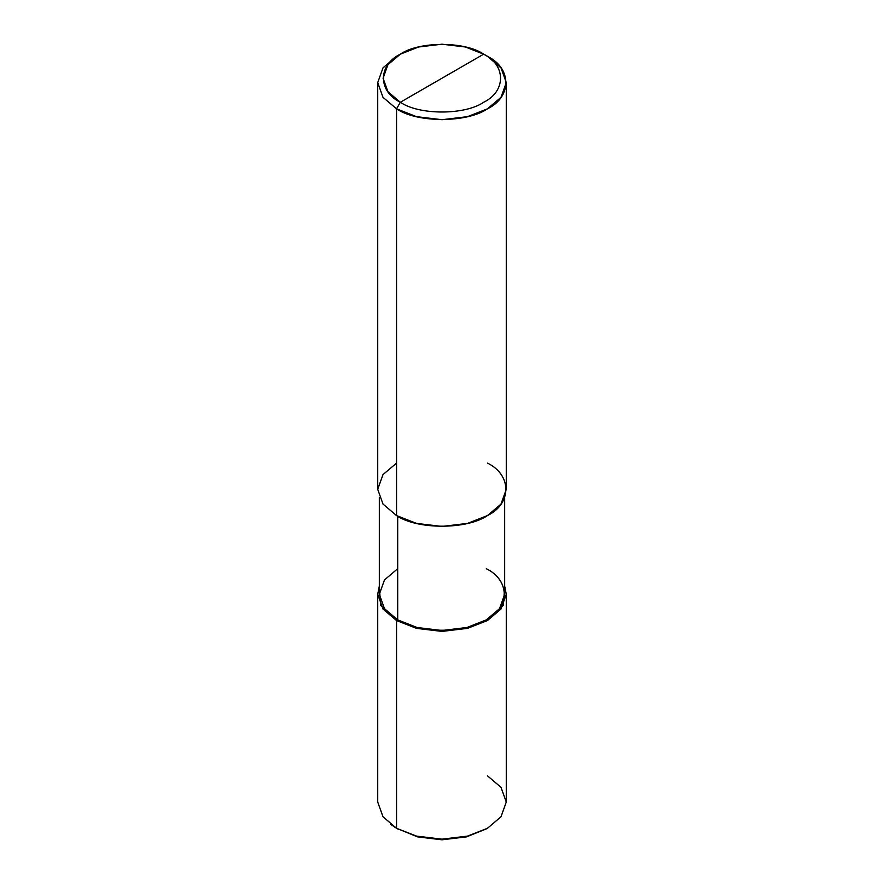<?xml version="1.0" encoding="UTF-8"?>
<svg xmlns="http://www.w3.org/2000/svg" width="884" height="884" viewBox="0 0 884 884"><rect width="100%" height="100%" fill="white"/><g stroke="black" fill="none" stroke-linecap="round" stroke-linejoin="round"><path stroke-width="1.33" d="M390.441 824.208L396.551 828.286L396.551 620.546L380.584 605.253L379.324 586.059L377.722 594.302L383.004 609.043L396.551 620.546L416.474 628.358L442 631.408L467.526 628.358L487.449 620.546L500.996 609.043L506.278 594.302L504.676 586.059L503.416 605.253L487.449 620.546L467.526 628.358L442 631.408L416.474 628.358L396.551 620.546L397.689 619.883L396.551 620.546L396.551 828.286L417.535 836.872L442 839.8L466.465 836.872L486.487 828.838M506.278 594.302L506.278 802.053L500.996 816.783L487.449 828.286L467.526 836.109L442 839.159L416.474 836.109L396.551 828.286L416.474 836.109L442 839.159L467.526 836.109L487.449 828.286L466.465 836.872L442 839.8L417.535 836.872L396.551 828.286L383.004 816.783L377.722 802.053L377.722 594.302M487.449 828.286L500.996 816.783L506.278 802.053L500.996 787.312L487.449 775.809M396.551 463.094L383.004 474.597L377.722 489.338L383.004 504.079L396.551 515.582L396.551 108.831L416.474 116.655L442 119.705L467.526 116.655L487.449 108.831L500.996 97.328L506.278 82.588L500.996 67.847L487.449 56.355L483.659 54.167C506.145 64.985 506.145 91.45 483.659 102.268C464.918 115.251 419.082 115.251 400.341 102.268L483.659 54.167L465.404 46.996L442 44.2L418.596 46.996L400.33 54.167L387.921 64.709L383.081 78.223L387.921 91.726L400.341 102.268L396.551 108.831L396.551 515.582L383.004 504.079L377.722 489.338L377.722 82.588L383.004 97.328L396.551 108.831L383.004 97.328L377.722 82.588L383.004 67.858L396.551 56.355L383.004 67.847L377.722 82.588M397.689 568.721L384.485 579.937L379.324 594.302L384.485 608.678L397.689 619.883L384.485 608.678L379.324 594.302L379.324 497.582M504.676 497.582L504.676 594.302L499.515 608.678L486.31 619.883L466.896 627.507L442 630.491L417.104 627.507L397.689 619.883L397.689 516.223L397.689 619.883C417.624 633.695 466.376 633.695 486.31 619.883C510.223 608.369 510.223 580.236 486.31 568.721M400.341 102.268C377.855 91.45 377.855 64.985 400.341 54.167C419.082 41.183 464.918 41.183 483.659 54.167L400.341 102.268C419.082 115.251 464.918 115.251 483.659 102.268C506.145 91.45 506.145 64.985 483.659 54.167L487.449 56.355C511.969 68.156 511.969 97.019 487.449 108.831C466.995 122.986 417.005 122.986 396.551 108.831L400.341 102.268M506.278 82.588L506.278 489.338L500.996 504.079L487.449 515.582L467.526 523.394L442 526.444L416.474 523.394L396.551 515.582C417.005 529.737 466.995 529.737 487.449 515.582C511.969 503.769 511.969 474.907 487.449 463.094M398.441 829.38L396.551 828.286M396.551 56.355L400.33 54.167M487.449 56.355L483.67 54.167"/></g></svg>
